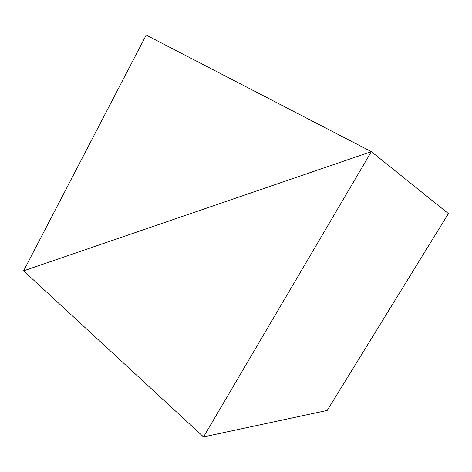 <?xml version="1.0" encoding="UTF-8"?>
<svg xmlns="http://www.w3.org/2000/svg" width="472" height="472" viewBox="0 0 472 472"><rect width="100%" height="100%" fill="white"/><g stroke="black" fill="none" stroke-linecap="round" stroke-linejoin="round"><path stroke-width="0.71" d="M448.4 213.598L371.358 151.642L23.6 270.839L203.538 436.913L371.358 151.642L448.4 213.598L327.196 410.439L203.538 436.913L327.196 410.439L448.4 213.598L371.358 151.642L203.538 436.913L23.6 270.839L371.358 151.642L146.214 35.087L23.6 270.839L371.358 151.642L448.4 213.598M371.358 151.642L146.214 35.087L23.6 270.839L371.358 151.642"/></g></svg>
